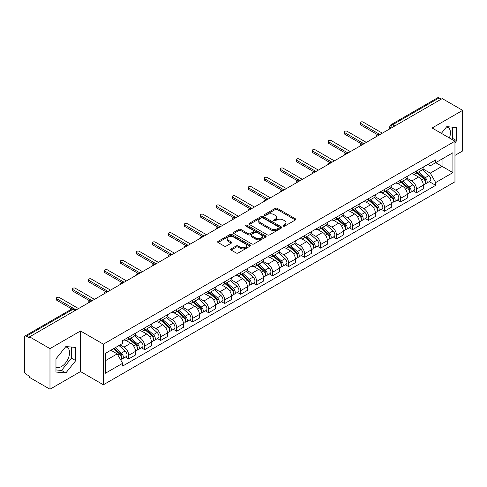 <?xml version="1.0" encoding="UTF-8"?>
<svg xmlns="http://www.w3.org/2000/svg" width="487" height="487" viewBox="0 0 487 487"><rect width="100%" height="100%" fill="white"/><g stroke="black" fill="none" stroke-linecap="round" stroke-linejoin="round"><path stroke-width="0.73" d="M283.3 226.132A0.998 0.572 0 0 0 284.706 226.132L295.396 219.96A1.424 0.822 0 0 0 295.816 219.375A1.424 0.822 0 0 0 295.396 218.797L277.286 208.339A1.424 0.822 0 0 0 275.277 208.339L264.587 214.511A0.998 0.572 0 0 0 264.295 214.919A0.998 0.572 0 0 0 264.587 215.327A0.998 0.572 0 0 0 265.993 215.327L267.375 214.53A4.553 2.63 0 0 1 273.816 214.53L275.325 215.4A4.553 2.63 0 0 1 276.659 217.257A4.553 2.63 0 0 1 275.325 219.12L273.944 219.917A0.998 0.572 0 0 0 273.651 220.325A0.998 0.572 0 0 0 273.944 220.727A0.998 0.572 0 0 0 275.35 220.727L276.738 219.929A4.553 2.63 0 0 1 283.172 219.929L284.682 220.8A4.553 2.63 0 0 1 286.015 222.662A4.553 2.63 0 0 1 284.682 224.519L283.3 225.317A0.998 0.572 0 0 0 283.008 225.725A0.998 0.572 0 0 0 283.3 226.132L283.3 225.317M446.439 127.04A11.304 6.526 -60 0 1 448.113 127.551A11.304 6.526 -60 0 1 449.379 137.967M65.544 346.951A11.304 6.526 -60 0 1 67.212 347.462A11.304 6.526 -60 0 1 68.947 356.521A11.304 6.526 -60 0 1 61.557 366.486A11.304 6.526 -60 0 1 55.975 367.082M231.106 248.887A1.424 0.822 0 0 0 230.692 249.466A1.424 0.822 0 0 0 231.106 250.05L236.189 252.984A1.424 0.822 0 0 0 238.198 252.984L250.075 246.13A1.424 0.822 0 0 0 250.488 245.545A1.424 0.822 0 0 0 250.075 244.967L231.964 234.509A1.424 0.822 0 0 0 229.949 234.509L218.079 241.363A1.424 0.822 0 0 0 217.659 241.948A1.424 0.822 0 0 0 218.079 242.526L224.215 246.069A1.424 0.822 0 0 0 226.23 246.069L231.307 243.135A1.424 0.822 0 0 0 231.727 242.556A1.424 0.822 0 0 0 231.307 241.972L228.263 240.219A3.805 2.198 0 0 1 227.149 238.66A3.805 2.198 0 0 1 229.499 236.633A3.805 2.198 0 0 1 233.644 237.108L245.57 243.993A3.805 2.198 0 0 1 246.684 245.545A3.805 2.198 0 0 1 244.334 247.579A3.805 2.198 0 0 1 240.188 247.098L238.198 245.953A1.424 0.822 0 0 0 236.189 245.953L231.106 248.887L231.106 250.05M103.378 344.175L80.519 330.977L49.978 348.613L29.579 336.84L442.251 98.581L462.65 110.36L432.103 127.996L454.961 141.193L103.378 344.175L103.378 384.773L454.961 181.791L454.961 141.193M267.479 234.917A1.424 0.822 0 0 0 269.494 234.917L281.364 228.062A1.424 0.822 0 0 0 281.778 227.484A1.424 0.822 0 0 0 281.364 226.899L263.254 216.447A1.424 0.822 0 0 0 261.239 216.447L249.368 223.302A1.424 0.822 0 0 0 248.948 223.88A1.424 0.822 0 0 0 249.368 224.458L267.479 234.917M246.294 226.345A0.998 0.572 0 0 1 247.305 226.485L247.305 225.304L265.719 235.933A1.424 0.822 0 0 1 266.133 236.512A1.424 0.822 0 0 1 265.719 237.096L253.843 243.95A1.424 0.822 0 0 1 251.834 243.95L233.723 233.492L233.723 232.329A1.424 0.822 0 0 0 233.303 232.914A1.424 0.822 0 0 0 233.723 233.492M233.723 232.329L238.807 229.395A1.424 0.822 0 0 1 240.815 229.395L248.163 233.638A1.424 0.822 0 0 0 250.172 233.638L253.544 231.69A1.424 0.822 0 0 0 253.958 231.112A1.424 0.822 0 0 0 253.544 230.534L245.898 226.114A0.998 0.572 0 0 1 245.606 225.712A0.998 0.572 0 0 1 246.221 225.177A0.998 0.572 0 0 1 247.305 225.304M49.978 348.613L49.978 389.21L29.579 377.437L29.579 376.25L26.401 374.418A2.898 1.674 -120 0 1 24.35 370.869L24.35 337.369A2.898 1.674 -120 0 1 24.953 336.042L71.382 309.233A2.898 1.674 60 0 1 72.831 309.379L26.401 336.188A2.898 1.674 -120 0 0 24.953 336.042M454.961 155.396L462.65 150.958L462.65 110.36M49.978 389.21L80.519 371.575L103.378 384.773M29.579 336.84L29.579 338.021L26.401 336.188M394.793 125.981L392.644 124.739A2.898 1.674 60 0 0 391.189 124.599L437.624 97.79A2.898 1.674 60 0 1 439.073 97.93L392.644 124.739A2.898 1.674 120 0 0 390.592 128.288L390.592 128.41M441.228 99.171L439.073 97.93M416.525 170.961A6.666 3.847 60 0 1 415.143 173.95L421.906 170.048A6.666 3.847 -120 0 0 423.288 167.053M406.925 178.139L411.807 180.963A6.666 3.847 60 0 1 416.525 189.126L423.288 185.218A6.666 3.847 -120 0 0 418.577 177.055L413.731 174.261M423.288 185.218L423.288 188.834L416.525 192.736L413.28 190.861M415.143 173.95A6.666 3.847 60 0 1 411.862 173.652M416.525 189.126L416.525 192.736M400.533 180.19A6.666 3.847 60 0 1 399.151 183.185L405.921 179.277A6.666 3.847 -120 0 0 407.296 176.288M397.289 200.096L400.533 201.971L407.296 198.063L407.296 194.453A6.666 3.847 -120 0 0 402.585 186.284L397.739 183.489M399.151 183.185A6.666 3.847 60 0 1 395.87 182.881M390.933 187.373L395.821 190.192A6.666 3.847 60 0 1 400.533 198.361L400.533 201.971M384.541 189.425A6.666 3.847 60 0 1 383.159 192.414L389.929 188.512A6.666 3.847 -120 0 0 391.311 185.517M381.297 209.331L384.541 211.2L391.311 207.298L391.311 203.688A6.666 3.847 -120 0 0 386.593 195.518L381.753 192.724M383.159 192.414A6.666 3.847 60 0 1 379.878 192.115M374.941 196.602L379.83 199.427A6.666 3.847 60 0 1 384.541 207.59L384.541 211.2M368.556 198.653A6.666 3.847 60 0 1 367.174 201.648L373.937 197.74A6.666 3.847 -120 0 0 375.319 194.751M365.311 218.56L368.556 220.434L375.319 216.526L375.319 212.916A6.666 3.847 -120 0 0 370.601 204.753L365.761 201.953M367.174 201.648A6.666 3.847 60 0 1 363.886 201.35M358.949 205.837L363.838 208.655A6.666 3.847 60 0 1 368.556 216.825L368.556 220.434M352.564 207.888A6.666 3.847 60 0 1 351.182 210.877L357.945 206.975A6.666 3.847 -120 0 0 359.327 203.98M349.319 227.794L352.564 229.663L359.327 225.761L359.327 222.151A6.666 3.847 -120 0 0 354.615 213.982L349.769 211.188M351.182 210.877A6.666 3.847 60 0 1 347.901 210.579M342.964 215.065L347.846 217.89A6.666 3.847 60 0 1 352.564 226.053L352.564 229.663M336.572 217.117A6.666 3.847 60 0 1 335.19 220.112L341.959 216.204A6.666 3.847 -120 0 0 343.335 213.215M333.327 237.023L336.572 238.898L343.335 234.99L343.335 231.38A6.666 3.847 -120 0 0 338.623 223.216L333.778 220.416M335.19 220.112A6.666 3.847 60 0 1 331.909 219.814M326.972 224.3L331.854 227.119A6.666 3.847 60 0 1 336.572 235.288L336.572 238.898M320.58 226.352A6.666 3.847 60 0 1 319.198 229.347L325.967 225.438A6.666 3.847 -120 0 0 327.349 222.443M317.335 246.258L320.58 248.127L327.349 244.224L327.349 240.615A6.666 3.847 -120 0 0 322.631 232.445L317.792 229.651M319.198 229.347A6.666 3.847 60 0 1 315.917 229.042M310.98 233.529L315.868 236.353A6.666 3.847 60 0 1 320.58 244.517L320.58 248.127M304.594 235.58A6.666 3.847 60 0 1 303.212 238.575L309.976 234.667A6.666 3.847 -120 0 0 311.357 231.678M301.35 255.486L304.594 257.361L311.357 253.453L311.357 249.843A6.666 3.847 -120 0 0 306.64 241.68L301.8 238.88M303.212 238.575A6.666 3.847 60 0 1 299.925 238.277M294.988 242.763L299.876 245.582A6.666 3.847 60 0 1 304.594 253.751L304.594 257.361M288.602 244.815A6.666 3.847 60 0 1 287.22 247.81L293.984 243.902A6.666 3.847 -120 0 0 295.365 240.907M285.358 264.721L288.602 266.59L295.365 262.688L295.365 259.078A6.666 3.847 -120 0 0 290.654 250.908L285.808 248.114M287.22 247.81A6.666 3.847 60 0 1 283.939 247.506M279.002 251.992L283.884 254.817A6.666 3.847 60 0 1 288.602 262.98L288.602 266.59M272.61 254.044A6.666 3.847 60 0 1 271.229 257.039L277.992 253.137A6.666 3.847 -120 0 0 279.374 250.141M269.366 273.95L272.61 275.825L279.374 271.916L279.374 268.307A6.666 3.847 -120 0 0 274.662 260.143L269.816 257.349M271.229 257.039A6.666 3.847 60 0 1 267.947 256.74M263.01 261.227L267.893 264.045A6.666 3.847 60 0 1 272.61 272.215L272.61 275.825M256.619 263.278A6.666 3.847 60 0 1 255.237 266.273L262.006 262.365A6.666 3.847 -120 0 0 263.388 259.37M253.374 283.184L256.619 285.059L263.388 281.151L263.388 277.541A6.666 3.847 -120 0 0 258.67 269.372L253.83 266.578M255.237 266.273A6.666 3.847 60 0 1 251.956 265.969M247.019 270.462L251.907 273.28A6.666 3.847 60 0 1 256.619 281.449L256.619 285.059M240.627 272.513A6.666 3.847 60 0 1 239.251 275.502L246.014 271.6A6.666 3.847 -120 0 0 247.396 268.605M237.388 292.413L240.633 294.288L247.396 290.38L247.396 286.77A6.666 3.847 -120 0 0 242.678 278.607L237.839 275.812M239.251 275.502A6.666 3.847 60 0 1 235.964 275.204M231.027 279.69L235.915 282.509A6.666 3.847 60 0 1 240.633 290.678L240.633 294.288M224.641 281.742A6.666 3.847 60 0 1 223.259 284.737L230.022 280.829A6.666 3.847 -120 0 0 231.404 277.834M221.396 301.648L224.641 303.523L231.404 299.615L231.404 296.005A6.666 3.847 -120 0 0 226.692 287.835L221.847 285.041M223.259 284.737A6.666 3.847 60 0 1 219.978 284.432M215.041 288.925L219.923 291.743A6.666 3.847 60 0 1 224.641 299.913L224.641 303.523M208.649 290.976A6.666 3.847 60 0 1 207.267 293.965L214.03 290.063A6.666 3.847 -120 0 0 215.412 287.068M205.404 310.883L208.649 312.751L215.412 308.849L215.412 305.239A6.666 3.847 -120 0 0 210.701 297.07L205.855 294.276M207.267 293.965A6.666 3.847 60 0 1 203.986 293.667M199.049 298.154L203.931 300.978A6.666 3.847 60 0 1 208.649 309.142L208.649 312.751M192.657 300.205A6.666 3.847 60 0 1 191.275 303.2L198.045 299.292A6.666 3.847 -120 0 0 199.427 296.303M189.413 320.111L192.657 321.986L199.427 318.078L199.427 314.468A6.666 3.847 -120 0 0 194.709 306.305L189.869 303.504M191.275 303.2A6.666 3.847 60 0 1 187.994 302.896M183.057 307.388L187.945 310.207A6.666 3.847 60 0 1 192.657 318.376L192.657 321.986M176.665 309.44A6.666 3.847 60 0 1 175.29 312.429L182.053 308.527A6.666 3.847 -120 0 0 183.435 305.532M173.427 329.346L176.671 331.215L183.435 327.313L183.435 323.703A6.666 3.847 -120 0 0 178.717 315.533L173.877 312.739M175.29 312.429A6.666 3.847 60 0 1 172.002 312.13M167.065 316.617L171.954 319.442A6.666 3.847 60 0 1 176.671 327.605L176.671 331.215M160.68 318.668A6.666 3.847 60 0 1 159.298 321.663L166.061 317.755A6.666 3.847 -120 0 0 167.443 314.766M157.435 338.575L160.68 340.45L167.443 336.541L167.443 332.931A6.666 3.847 -120 0 0 162.731 324.768L157.885 321.968M159.298 321.663A6.666 3.847 60 0 1 156.017 321.365M151.08 325.852L155.962 328.67A6.666 3.847 60 0 1 160.68 336.84L160.68 340.45M144.688 327.903A6.666 3.847 60 0 1 143.306 330.898L150.069 326.99A6.666 3.847 -120 0 0 151.451 323.995M141.443 347.809L144.688 349.678L151.451 345.776L151.451 342.166A6.666 3.847 -120 0 0 146.739 333.997L141.894 331.203M143.306 330.898A6.666 3.847 60 0 1 140.025 330.594M135.088 335.08L139.97 337.905A6.666 3.847 60 0 1 144.688 346.068L144.688 349.678M128.696 337.132A6.666 3.847 60 0 1 127.314 340.127L134.083 336.219A6.666 3.847 -120 0 0 135.465 333.23M125.451 357.038L128.696 358.913L135.465 355.005L135.465 351.395A6.666 3.847 -120 0 0 130.747 343.232L125.908 340.431M127.314 340.127A6.666 3.847 60 0 1 124.033 339.829M120.088 344.887L123.984 347.134A6.666 3.847 60 0 1 128.696 355.303L128.696 358.913M427.848 164.417L430.258 165.811L452.91 152.729L442.05 159.005L442.05 166.341L430.258 173.147L422.911 168.91M105.429 360.69L117.215 353.885L122.651 363.29L105.429 373.231L105.429 353.349L122.651 343.408L122.651 340.626L435.695 159.894L435.695 162.676L452.91 172.617L435.695 182.558L430.258 173.147M452.91 152.729L452.91 172.617M122.651 363.29L122.651 366.072L435.695 185.34L435.695 182.558M454.961 142.819L456.654 140.713L456.654 127.527L446.762 126.644L441.374 133.347M80.519 330.977L80.519 371.575M55.975 372.044L65.861 372.926L75.753 360.623L75.753 347.438L65.861 346.549L55.975 358.858L55.975 372.044M117.215 353.885L110.859 350.214M429.272 181.633L435.695 185.34M451.552 139.221L452.35 138.229L452.35 127.144M452.35 138.229L456.654 140.713M55.975 369.943L61.557 370.443L71.449 358.14L71.449 347.048M61.557 370.443L65.861 372.926M71.449 358.14L75.753 360.623M283.696 226.272L284.682 225.7A4.553 2.63 0 0 0 286.015 223.843L286.015 222.662M276.659 217.257L276.659 218.444A4.553 2.63 0 0 1 275.325 220.301L274.339 220.867M295.378 219.972L277.286 209.526A1.424 0.822 0 0 0 275.277 209.526L264.983 215.467M281.346 228.074L263.254 217.628A1.424 0.822 0 0 0 261.239 217.628L249.387 224.47M278.85 227.886A0.998 0.572 0 0 0 279.142 227.484A0.998 0.572 0 0 0 278.85 227.076L262.95 217.896A0.998 0.572 0 0 0 261.543 217.896L260.082 218.736A4.553 2.63 0 0 0 258.749 220.599A4.553 2.63 0 0 0 260.082 222.456L270.949 228.732A4.553 2.63 0 0 0 277.389 228.732L278.85 227.886L278.85 229.073A0.998 0.572 0 0 0 279.142 228.665L279.142 227.484M258.749 220.599L258.749 221.78A4.553 2.63 0 0 0 260.082 223.643L260.082 222.456M278.85 229.073L277.389 229.913A4.553 2.63 0 0 1 270.949 229.913L260.082 223.643M233.742 233.504L238.807 230.582L238.807 229.395M253.958 231.112L253.958 232.293A1.424 0.822 0 0 1 253.544 232.877L250.172 234.825A1.424 0.822 0 0 1 248.163 234.825L240.815 230.582A1.424 0.822 0 0 0 238.807 230.582M247.305 226.485L265.701 237.108M255.785 238.04A3.805 2.198 0 0 0 259.93 238.514A3.805 2.198 0 0 0 262.28 236.487A3.805 2.198 0 0 0 261.166 234.929L256.966 232.506A1.424 0.822 0 0 0 254.951 232.506L251.584 234.454A1.424 0.822 0 0 0 251.164 235.032A1.424 0.822 0 0 0 251.584 235.617L255.785 238.04L255.785 239.22A3.805 2.198 0 0 0 259.93 239.701A3.805 2.198 0 0 0 262.28 237.668L262.28 236.487M251.164 235.032L251.164 236.219A1.424 0.822 0 0 0 251.584 236.798L251.584 235.617M255.785 239.22L251.584 236.798M246.684 245.545L246.684 246.732A3.805 2.198 0 0 1 244.334 248.76A3.805 2.198 0 0 1 240.188 248.285L238.198 247.134A1.424 0.822 0 0 0 236.189 247.134L231.124 250.062M227.149 238.66L227.149 239.847A3.805 2.198 0 0 0 228.263 241.4L228.263 240.219M231.307 241.972L231.307 243.135L228.263 241.4M250.056 246.136L231.964 235.696A1.424 0.822 0 0 0 229.949 235.696L218.097 242.538L218.079 241.363M416.988 172.885L423.501 178.705A3.622 2.094 60 0 1 424.64 184.305L423.288 185.084M417.158 173.043L420.226 174.815M417.645 172.508L424.895 178.979A1.741 1.004 60 0 1 425.437 181.669A1.741 1.004 60 0 1 425.279 181.73M418.729 171.881L425.242 177.694A3.622 2.094 60 0 1 426.381 183.301A3.622 2.094 60 0 1 425.285 183.416M422.363 169.701L428.937 175.563A3.622 2.094 60 0 1 430.07 181.17L426.381 183.301M377.748 134.783L360.764 124.976A1.668 0.962 180 0 1 360.277 124.295L360.277 122.754A1.668 0.962 -0 0 0 360.764 123.436L379.982 134.534M382.338 133.17L363.119 122.079A1.668 0.962 -0 0 0 361.305 121.866A1.668 0.962 -0 0 0 360.277 122.754M400.996 182.12L407.509 187.933A3.622 2.094 60 0 1 408.648 193.54L407.296 194.319M401.166 182.272L404.234 184.043M401.653 181.742L408.903 188.207A1.741 1.004 60 0 1 409.451 190.898A1.741 1.004 60 0 1 409.293 190.965M402.737 181.115L409.257 186.929A3.622 2.094 60 0 1 410.395 192.529A3.622 2.094 60 0 1 409.299 192.651M406.371 178.93L412.946 184.798A3.622 2.094 60 0 1 414.084 190.399L410.395 192.529M385.004 191.354L391.524 197.168A3.622 2.094 60 0 1 392.662 202.769L391.304 203.548M385.18 191.507L388.242 193.278M385.661 190.971L392.912 197.442A1.741 1.004 60 0 1 393.459 200.133A1.741 1.004 60 0 1 393.301 200.194M386.751 190.344L393.265 196.158A3.622 2.094 60 0 1 394.403 201.764A3.622 2.094 60 0 1 393.307 201.88M390.379 188.165L396.954 194.027A3.622 2.094 60 0 1 398.092 199.633L394.403 201.764M369.018 200.583L375.532 206.397A3.622 2.094 60 0 1 376.67 212.003L375.319 212.782M369.189 200.735L372.257 202.507M369.67 200.206L376.926 206.677A1.741 1.004 60 0 1 377.468 209.361A1.741 1.004 60 0 1 377.309 209.428M370.759 199.579L377.273 205.392A3.622 2.094 60 0 1 378.411 210.993A3.622 2.094 60 0 1 377.315 211.115M374.393 197.399L380.962 203.262A3.622 2.094 60 0 1 382.1 208.868L378.411 210.993M361.762 144.018L344.772 134.211A1.668 0.962 180 0 1 344.285 133.529L344.285 131.989A1.668 0.962 -0 0 0 344.772 132.671L363.99 143.768M366.352 142.405L347.128 131.307A1.668 0.962 -0 0 0 345.313 131.1A1.668 0.962 -0 0 0 344.285 131.989M345.77 153.247L328.78 143.44A1.668 0.962 180 0 1 328.293 142.758L328.293 141.224A1.668 0.962 -0 0 0 328.78 141.9L347.998 152.997M350.36 151.64L331.142 140.542A1.668 0.962 -0 0 0 329.322 140.329A1.668 0.962 -0 0 0 328.293 141.224M329.778 162.481L312.794 152.675A1.668 0.962 180 0 1 312.301 151.993L312.301 150.453A1.668 0.962 -0 0 0 312.794 151.134L332.012 162.232M334.368 160.868L315.15 149.771A1.668 0.962 -0 0 0 313.33 149.564A1.668 0.962 -0 0 0 312.301 150.453M353.026 209.818L359.54 215.631A3.622 2.094 60 0 1 360.678 221.232L359.327 222.017M353.197 209.97L356.265 211.742M353.684 209.434L360.934 215.905A1.741 1.004 60 0 1 361.476 218.596A1.741 1.004 60 0 1 361.317 218.657M354.767 208.807L361.281 214.621A3.622 2.094 60 0 1 362.419 220.227A3.622 2.094 60 0 1 361.324 220.343M358.402 206.628L364.976 212.496A3.622 2.094 60 0 1 366.108 218.097L362.419 220.227M337.034 219.047L343.548 224.86A3.622 2.094 60 0 1 344.686 230.467L343.335 231.246M337.205 219.199L340.273 220.97M337.692 218.669L344.942 225.14A1.741 1.004 60 0 1 345.49 227.825A1.741 1.004 60 0 1 345.332 227.892M338.775 218.042L345.295 223.856A3.622 2.094 60 0 1 346.434 229.462A3.622 2.094 60 0 1 345.338 229.578M342.41 215.863L348.984 221.725A3.622 2.094 60 0 1 350.123 227.332L346.434 229.462M313.786 171.71L296.802 161.903A1.668 0.962 180 0 1 296.315 161.221L296.315 159.687A1.668 0.962 -0 0 0 296.802 160.363L316.02 171.461M318.376 170.103L299.158 159.005A1.668 0.962 -0 0 0 297.344 158.799A1.668 0.962 -0 0 0 296.315 159.687M297.8 180.945L280.81 171.138A1.668 0.962 180 0 1 280.323 170.456L280.323 168.916A1.668 0.962 -0 0 0 280.81 169.598L300.029 180.695M302.39 179.332L283.166 168.234A1.668 0.962 -0 0 0 281.352 168.027A1.668 0.962 -0 0 0 280.323 168.916M321.043 228.281L327.562 234.095A3.622 2.094 60 0 1 328.701 239.695L327.343 240.481M321.219 228.433L324.281 230.205M321.7 227.898L328.95 234.369A1.741 1.004 60 0 1 329.498 237.059A1.741 1.004 60 0 1 329.34 237.12M322.79 227.271L329.303 233.09A3.622 2.094 60 0 1 330.442 238.691A3.622 2.094 60 0 1 329.346 238.807M326.418 225.091L332.992 230.96A3.622 2.094 60 0 1 334.131 236.56L330.442 238.691M305.057 237.51L311.57 243.323A3.622 2.094 60 0 1 312.709 248.93L311.357 249.709M305.227 237.668L308.295 239.434M305.708 237.132L312.964 243.603A1.741 1.004 60 0 1 313.506 246.294A1.741 1.004 60 0 1 313.348 246.355M306.798 236.505L313.311 242.319A3.622 2.094 60 0 1 314.45 247.926A3.622 2.094 60 0 1 313.354 248.041M310.432 234.326L317 240.188A3.622 2.094 60 0 1 318.139 245.795L314.45 247.926M289.065 246.745L295.579 252.558A3.622 2.094 60 0 1 296.717 258.159L295.365 258.944M289.235 246.897L292.303 248.668M289.722 246.361L296.973 252.832A1.741 1.004 60 0 1 297.514 255.523A1.741 1.004 60 0 1 297.356 255.584M290.806 245.74L297.32 251.554A3.622 2.094 60 0 1 298.458 257.154A3.622 2.094 60 0 1 297.362 257.27M294.44 243.555L301.015 249.423A3.622 2.094 60 0 1 302.147 255.024L298.458 257.154M273.073 255.973L279.587 261.787A3.622 2.094 60 0 1 280.725 267.393L279.374 268.173M273.244 256.132L276.312 257.903M273.731 255.596L280.981 262.067A1.741 1.004 60 0 1 281.529 264.758A1.741 1.004 60 0 1 281.37 264.818M274.814 254.969L281.334 260.782A3.622 2.094 60 0 1 282.466 266.389A3.622 2.094 60 0 1 281.376 266.505M278.448 252.79L285.023 258.652A3.622 2.094 60 0 1 286.161 264.258L282.466 266.389M257.081 265.208L263.601 271.022A3.622 2.094 60 0 1 264.733 276.628L263.382 277.407M257.258 265.36L260.32 267.132M257.739 264.831L264.989 271.296A1.741 1.004 60 0 1 265.537 273.986A1.741 1.004 60 0 1 265.378 274.053M258.822 264.204L265.342 270.017A3.622 2.094 60 0 1 266.48 275.618A3.622 2.094 60 0 1 265.385 275.733M262.456 262.018L269.031 267.887A3.622 2.094 60 0 1 270.169 273.487L266.48 275.618M241.089 274.437L247.609 280.256A3.622 2.094 60 0 1 248.747 285.857L247.396 286.636M241.266 274.595L244.334 276.366M241.747 274.059L249.003 280.53A1.741 1.004 60 0 1 249.545 283.221A1.741 1.004 60 0 1 249.387 283.282M242.836 273.432L249.35 279.246A3.622 2.094 60 0 1 250.488 284.852A3.622 2.094 60 0 1 249.393 284.968M246.471 271.253L253.039 277.115A3.622 2.094 60 0 1 254.177 282.722L250.488 284.852M225.104 283.671L231.617 289.485A3.622 2.094 60 0 1 232.756 295.092L231.404 295.871M225.274 283.824L228.342 285.595M225.761 283.294L233.011 289.759A1.741 1.004 60 0 1 233.553 292.45A1.741 1.004 60 0 1 233.395 292.517M226.845 282.667L233.358 288.481A3.622 2.094 60 0 1 234.497 294.081A3.622 2.094 60 0 1 233.401 294.203M230.479 280.482L237.053 286.35A3.622 2.094 60 0 1 238.186 291.95L234.497 294.081M209.112 292.906L215.625 298.72A3.622 2.094 60 0 1 216.764 304.32L215.412 305.099M209.282 293.058L212.35 294.83M209.769 292.523L217.019 298.994A1.741 1.004 60 0 1 217.567 301.684A1.741 1.004 60 0 1 217.409 301.745M210.853 291.896L217.372 297.709A3.622 2.094 60 0 1 218.505 303.316A3.622 2.094 60 0 1 217.415 303.431M214.487 289.716L221.061 295.579A3.622 2.094 60 0 1 222.2 301.185L218.505 303.316M281.809 190.173L264.818 180.367A1.668 0.962 180 0 1 264.331 179.685L264.331 178.151A1.668 0.962 -0 0 0 264.818 178.832L284.037 189.924M286.399 188.566L267.18 177.469A1.668 0.962 -0 0 0 265.36 177.262A1.668 0.962 -0 0 0 264.331 178.151M265.817 199.408L248.833 189.601A1.668 0.962 180 0 1 248.34 188.919L248.34 187.379A1.668 0.962 -0 0 0 248.833 188.061L268.051 199.159M270.407 197.795L251.189 186.698A1.668 0.962 -0 0 0 249.368 186.491A1.668 0.962 -0 0 0 248.34 187.379M249.825 208.637L232.841 198.83A1.668 0.962 180 0 1 232.354 198.154L232.354 196.614A1.668 0.962 -0 0 0 232.841 197.296L252.059 208.387M254.415 207.03L235.197 195.932A1.668 0.962 -0 0 0 233.383 195.725A1.668 0.962 -0 0 0 232.354 196.614M233.839 217.872L216.849 208.065A1.668 0.962 180 0 1 216.362 207.383L216.362 205.843A1.668 0.962 -0 0 0 216.849 206.525L236.067 217.622M238.423 216.258L219.205 205.167A1.668 0.962 -0 0 0 217.391 204.954A1.668 0.962 -0 0 0 216.362 205.843M217.847 227.1L200.857 217.293A1.668 0.962 180 0 1 200.37 216.618L200.37 215.077A1.668 0.962 -0 0 0 200.857 215.759L220.075 226.851M222.437 225.493L203.219 214.396A1.668 0.962 -0 0 0 201.399 214.189A1.668 0.962 -0 0 0 200.37 215.077M201.855 236.335L184.871 226.528A1.668 0.962 180 0 1 184.378 225.846L184.378 224.306A1.668 0.962 -0 0 0 184.871 224.988L204.09 236.085M206.445 234.722L187.227 223.63A1.668 0.962 -0 0 0 185.407 223.417A1.668 0.962 -0 0 0 184.378 224.306M185.864 245.57L168.879 235.763A1.668 0.962 180 0 1 168.392 235.081L168.392 233.541A1.668 0.962 -0 0 0 168.879 234.223L188.098 245.32M190.454 243.957L171.235 232.859A1.668 0.962 -0 0 0 169.421 232.652A1.668 0.962 -0 0 0 168.392 233.541M169.872 254.798L152.888 244.991A1.668 0.962 180 0 1 152.401 244.31L152.401 242.776A1.668 0.962 -0 0 0 152.888 243.451L172.106 254.549M174.462 253.185L155.243 242.094A1.668 0.962 -0 0 0 153.429 241.881A1.668 0.962 -0 0 0 152.401 242.776M193.12 302.135L199.64 307.948A3.622 2.094 60 0 1 200.772 313.555L199.42 314.334M193.296 302.287L196.358 304.058M193.777 301.757L201.028 308.228A1.741 1.004 60 0 1 201.575 310.913A1.741 1.004 60 0 1 201.417 310.98M194.861 301.13L201.381 306.944A3.622 2.094 60 0 1 202.519 312.544A3.622 2.094 60 0 1 201.423 312.666M198.495 298.945L205.07 304.813A3.622 2.094 60 0 1 206.208 310.414L202.519 312.544M177.128 311.37L183.648 317.183A3.622 2.094 60 0 1 184.786 322.784L183.435 323.569M177.305 311.522L180.373 313.293M177.785 310.986L185.036 317.457A1.741 1.004 60 0 1 185.584 320.148A1.741 1.004 60 0 1 185.425 320.209M178.875 310.359L185.389 316.173A3.622 2.094 60 0 1 186.527 321.779A3.622 2.094 60 0 1 185.431 321.895M182.509 308.18L189.078 314.042A3.622 2.094 60 0 1 190.216 319.649L186.527 321.779M161.142 320.598L167.656 326.412A3.622 2.094 60 0 1 168.794 332.018L167.443 332.798M161.313 320.75L164.381 322.522M161.8 320.221L169.05 326.692A1.741 1.004 60 0 1 169.592 329.376A1.741 1.004 60 0 1 169.433 329.443M162.883 319.594L169.397 325.407A3.622 2.094 60 0 1 170.535 331.014A3.622 2.094 60 0 1 169.439 331.13M166.517 317.414L173.092 323.277A3.622 2.094 60 0 1 174.224 328.883L170.535 331.014M145.15 329.833L151.664 335.646A3.622 2.094 60 0 1 152.802 341.247L151.451 342.032M145.321 329.985L148.389 331.757M145.808 329.449L153.058 335.92A1.741 1.004 60 0 1 153.606 338.611A1.741 1.004 60 0 1 153.448 338.672M146.891 328.822L153.411 334.642A3.622 2.094 60 0 1 154.543 340.243A3.622 2.094 60 0 1 153.454 340.358M150.526 326.643L157.1 332.511A3.622 2.094 60 0 1 158.238 338.112L154.543 340.243M129.158 339.062L135.678 344.875A3.622 2.094 60 0 1 136.81 350.482L135.459 351.261M129.335 339.22L132.397 340.985M129.816 338.684L137.066 345.155A1.741 1.004 60 0 1 137.614 347.846A1.741 1.004 60 0 1 137.456 347.907M130.9 338.057L137.419 343.871A3.622 2.094 60 0 1 138.558 349.477A3.622 2.094 60 0 1 137.462 349.593M134.534 335.878L141.108 341.74A3.622 2.094 60 0 1 142.247 347.347L138.558 349.477M113.568 348.649L119.686 354.11A3.622 2.094 60 0 1 120.825 359.71L120.642 359.814M113.629 348.613L116.411 350.22M114.226 348.272L121.074 354.384A1.741 1.004 60 0 1 121.622 357.074A1.741 1.004 60 0 1 121.464 357.135M115.309 347.645L121.427 353.105A3.622 2.094 60 0 1 122.566 358.706A3.622 2.094 60 0 1 121.47 358.822M118.998 345.514L125.116 350.975A3.622 2.094 60 0 1 126.255 356.575L122.566 358.706M153.886 264.033L136.896 254.226A1.668 0.962 180 0 1 136.409 253.544L136.409 252.004A1.668 0.962 -0 0 0 136.896 252.686L156.114 263.784M158.476 262.42L139.258 251.322A1.668 0.962 -0 0 0 137.437 251.115A1.668 0.962 -0 0 0 136.409 252.004M137.894 273.262L120.91 263.455A1.668 0.962 180 0 1 120.417 262.773L120.417 261.239A1.668 0.962 -0 0 0 120.91 261.915L140.128 273.012M142.484 271.655L123.266 260.557A1.668 0.962 -0 0 0 121.446 260.35A1.668 0.962 -0 0 0 120.417 261.239M121.902 282.497L104.918 272.69A1.668 0.962 180 0 1 104.431 272.008L104.431 270.468A1.668 0.962 -0 0 0 104.918 271.149L124.136 282.247M126.492 280.883L107.274 269.786A1.668 0.962 -0 0 0 105.46 269.579A1.668 0.962 -0 0 0 104.431 270.468M105.91 291.725L88.926 281.918A1.668 0.962 180 0 1 88.439 281.236L88.439 279.702A1.668 0.962 -0 0 0 88.926 280.378L108.144 291.476M110.5 290.118L91.282 279.021A1.668 0.962 -0 0 0 89.468 278.814A1.668 0.962 -0 0 0 88.439 279.702M89.925 300.96L72.934 291.153A1.668 0.962 180 0 1 72.447 290.471L72.447 288.931A1.668 0.962 -0 0 0 72.934 289.613L92.153 300.71M94.515 299.347L75.296 288.249A1.668 0.962 -0 0 0 73.476 288.042A1.668 0.962 -0 0 0 72.447 288.931M71.881 309.008L56.949 300.382A1.668 0.962 180 0 1 56.455 299.706L56.455 298.166A1.668 0.962 -0 0 0 56.949 298.848L76.167 309.939M78.523 308.581L59.304 297.484A1.668 0.962 -0 0 0 57.484 297.277A1.668 0.962 -0 0 0 56.455 298.166M390.696 128.349L390.592 128.288A2.898 1.674 0 0 1 389.74 127.107L389.74 128.897M144.688 346.068L151.451 342.166M160.68 336.84L167.443 332.931M176.671 327.605L183.435 323.703M192.657 318.376L199.427 314.468M208.649 309.142L215.412 305.239M224.641 299.913L231.404 296.005M240.633 290.678L247.396 286.77M256.619 281.449L263.388 277.541M272.61 272.215L279.374 268.307M288.602 262.98L295.365 259.078M304.594 253.751L311.357 249.843M320.58 244.517L327.349 240.615M336.572 235.288L343.335 231.38M352.564 226.053L359.327 222.151M368.556 216.825L375.319 212.916M384.541 207.59L391.311 203.688M400.533 198.361L407.296 194.453M128.696 355.303L135.465 351.395M123.984 347.134L130.747 343.232M139.97 337.905L146.739 333.997M155.962 328.67L162.731 324.768M171.954 319.442L178.717 315.533M187.945 310.207L194.709 306.305M203.931 300.978L210.701 297.07M219.923 291.743L226.692 287.835M235.915 282.509L242.678 278.607M251.907 273.28L258.67 269.372M267.893 264.045L274.662 260.143M283.884 254.817L290.654 250.908M299.876 245.582L306.64 241.68M315.868 236.353L322.631 232.445M331.854 227.119L338.623 223.216M347.846 217.89L354.615 213.982M363.838 208.655L370.601 204.753M379.83 199.427L386.593 195.518M395.821 190.192L402.585 186.284M411.807 180.963L418.577 177.055M379.343 134.905A2.898 1.674 120 0 0 378.058 135.642M363.351 144.134A2.898 1.674 120 0 0 362.072 144.876M347.359 153.368A2.898 1.674 120 0 0 346.08 154.105M331.367 162.597A2.898 1.674 120 0 0 330.089 163.34M315.381 171.832A2.898 1.674 120 0 0 314.097 172.568M299.389 181.067A2.898 1.674 120 0 0 298.111 181.803M283.397 190.295A2.898 1.674 120 0 0 282.119 191.032M267.406 199.53A2.898 1.674 120 0 0 266.127 200.267M251.42 208.759A2.898 1.674 120 0 0 250.135 209.501M235.428 217.993A2.898 1.674 120 0 0 234.15 218.73M219.436 227.222A2.898 1.674 120 0 0 218.158 227.965M203.444 236.457A2.898 1.674 120 0 0 202.166 237.193M187.458 245.685A2.898 1.674 120 0 0 186.174 246.428M171.467 254.92A2.898 1.674 120 0 0 170.188 255.657M155.475 264.149A2.898 1.674 120 0 0 154.196 264.891M139.483 273.384A2.898 1.674 120 0 0 138.205 274.12M123.497 282.618A2.898 1.674 120 0 0 122.213 283.355M107.505 291.847A2.898 1.674 120 0 0 106.227 292.584M91.513 301.082A2.898 1.674 120 0 0 90.235 301.818M74.986 310.621L72.831 309.379A2.898 1.674 120 0 1 74.286 309.233A2.898 2.898 0 0 0 71.382 309.233M284.682 225.7L284.682 224.519M273.944 220.727L273.944 219.917M275.325 220.301L275.325 219.12M264.587 215.327L264.587 214.511M275.277 209.526L275.277 208.339M277.286 209.526L277.286 208.339M295.396 219.96L295.396 218.797M249.368 224.458L249.368 223.302M261.239 217.628L261.239 216.447M263.254 217.628L263.254 216.447M281.364 228.062L281.364 226.899M270.949 229.913L270.949 228.732M277.389 229.913L277.389 228.732M240.815 230.582L240.815 229.395M248.163 234.825L248.163 233.638M250.172 234.825L250.172 233.638M253.544 232.877L253.544 231.69M265.719 237.096L265.719 235.933M236.189 247.134L236.189 245.953M238.198 247.134L238.198 245.953M240.188 248.285L240.188 247.098M229.949 235.696L229.949 234.509M231.964 235.696L231.964 234.509M250.075 246.13L250.075 244.967M423.501 178.705L421.468 179.873M425.802 180.872L425.145 181.249M428.937 175.563L425.242 177.694M360.764 123.436L360.764 124.976M407.509 187.933L405.482 189.108M409.811 190.107L409.159 190.478M412.946 184.798L409.257 186.929M391.524 197.168L389.49 198.337M393.819 199.335L393.167 199.713M396.954 194.027L393.265 196.158M375.532 206.397L373.499 207.572M377.827 208.57L377.175 208.947M380.962 203.262L377.273 205.392M344.772 132.671L344.772 134.211M328.78 141.9L328.78 143.44M312.794 151.134L312.794 152.675M359.54 215.631L357.507 216.8M361.841 217.799L361.184 218.176M364.976 212.496L361.281 214.621M343.548 224.86L341.521 226.035M345.849 227.033L345.198 227.411M348.984 221.725L345.295 223.856M296.802 160.363L296.802 161.903M280.81 169.598L280.81 171.138M327.562 234.095L325.529 235.27M329.857 236.262L329.206 236.639M332.992 230.96L329.303 233.09M311.57 243.323L309.537 244.498M313.865 245.497L313.214 245.874M317 240.188L313.311 242.319M295.579 252.558L293.545 253.733M297.88 254.725L297.222 255.103M301.015 249.423L297.32 251.554M279.587 261.787L277.56 262.962M281.888 263.96L281.236 264.338M285.023 258.652L281.334 260.782M263.601 271.022L261.568 272.196M265.896 273.189L265.245 273.566M269.031 267.887L265.342 270.017M247.609 280.256L245.576 281.425M249.904 282.423L249.253 282.801M253.039 277.115L249.35 279.246M231.617 289.485L229.584 290.66M233.918 291.652L233.261 292.03M237.053 286.35L233.358 288.481M215.625 298.72L213.598 299.889M217.926 300.887L217.275 301.264M221.061 295.579L217.372 297.709M264.818 178.832L264.818 180.367M248.833 188.061L248.833 189.601M232.841 197.296L232.841 198.83M216.849 206.525L216.849 208.065M200.857 215.759L200.857 217.293M184.871 224.988L184.871 226.528M168.879 234.223L168.879 235.763M152.888 243.451L152.888 244.991M199.64 307.948L197.606 309.123M201.935 310.122L201.283 310.499M205.07 304.813L201.381 306.944M183.648 317.183L181.614 318.352M185.943 319.35L185.291 319.728M189.078 314.042L185.389 316.173M167.656 326.412L165.623 327.587M169.957 328.585L169.299 328.962M173.092 323.277L169.397 325.407M151.664 335.646L149.637 336.815M153.965 337.814L153.314 338.191M157.1 332.511L153.411 334.642M135.678 344.875L133.645 346.05M137.973 347.048L137.322 347.426M141.108 341.74L137.419 343.871M119.686 354.11L117.933 355.12M121.981 356.277L121.33 356.654M125.116 350.975L121.427 353.105M136.896 252.686L136.896 254.226M120.91 261.915L120.91 263.455M104.918 271.149L104.918 272.69M88.926 280.378L88.926 281.918M72.934 289.613L72.934 291.153M56.949 298.848L56.949 300.382M379.586 134.759A2.898 2.898 0 0 0 375.867 136.908M363.594 143.994A2.898 2.898 0 0 0 359.875 146.143M347.608 153.228A2.898 2.898 0 0 0 343.889 155.371M331.617 162.457A2.898 2.898 0 0 0 327.897 164.606M315.625 171.692A2.898 2.898 0 0 0 311.905 173.835M299.633 180.921A2.898 2.898 0 0 0 295.913 183.069M283.647 190.155A2.898 2.898 0 0 0 279.928 192.304M267.655 199.384A2.898 2.898 0 0 0 263.936 201.533M251.663 208.619A2.898 2.898 0 0 0 247.944 210.768M235.671 217.847A2.898 2.898 0 0 0 231.952 219.996M219.686 227.082A2.898 2.898 0 0 0 215.966 229.231M203.694 236.311A2.898 2.898 0 0 0 199.974 238.46M187.702 245.545A2.898 2.898 0 0 0 183.983 247.694M171.71 254.78A2.898 2.898 0 0 0 167.991 256.923M155.724 264.009A2.898 2.898 0 0 0 151.999 266.158M139.732 273.244A2.898 2.898 0 0 0 136.013 275.386M123.741 282.472A2.898 2.898 0 0 0 120.021 284.621M107.749 291.707A2.898 2.898 0 0 0 104.029 293.856M91.763 300.936A2.898 2.898 0 0 0 88.037 303.084M75.838 310.134L74.286 309.233M391.189 124.599A2.898 2.898 0 0 0 389.74 127.107"/></g></svg>
